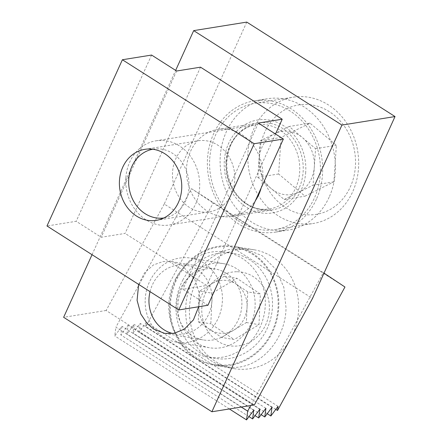 <?xml version="1.0" encoding="UTF-8"?>
<svg xmlns="http://www.w3.org/2000/svg" width="442" height="442" viewBox="0 0 442 442"><rect width="100%" height="100%" fill="white"/><g stroke="black" fill="none" stroke-linecap="round" stroke-linejoin="round"><path stroke-width="0.33" stroke-dasharray="2.21 1.66" d="M309.969 123.13L289.162 126.473L315.56 148.661L314.317 166.921A31.968 27.603 80.9 0 1 298.637 192.342A31.968 27.603 80.9 0 1 271.001 188.408A31.968 27.603 80.9 0 1 259.04 159.054L260.283 140.799L281.095 137.456L309.969 123.13L336.368 145.319L333.887 181.839L305.008 196.16L278.609 173.971L281.095 137.456M259.587 152.827A55.416 47.846 80.9 0 1 311.218 104.831A55.416 47.846 80.9 0 1 355.396 166.463A55.416 47.846 80.9 0 1 303.764 214.458A55.416 47.846 80.9 0 1 259.587 152.827M247.968 152.462A63.941 55.206 80.9 0 1 293.101 97.196A63.941 55.206 80.9 0 1 358.517 168.192A63.941 55.206 80.9 0 1 313.384 223.459A63.941 55.206 80.9 0 1 247.968 152.462M209.746 158.601A63.941 55.206 80.9 0 1 254.879 103.334A63.941 55.206 80.9 0 1 320.295 174.336A63.941 55.206 80.9 0 1 275.162 229.597A63.941 55.206 80.9 0 1 209.746 158.601M125.893 177.651A42.625 36.802 80.9 0 1 155.982 140.81A42.625 36.802 80.9 0 1 199.591 188.137A42.625 36.802 80.9 0 1 169.501 224.984A42.625 36.802 80.9 0 1 125.893 177.651M152.766 149.241A34.819 30.062 80.9 0 1 188.949 187.806A34.819 30.062 80.9 0 1 163.811 217.983M289.162 126.473L260.283 140.799M278.609 173.971L257.802 177.314L259.04 159.054A31.968 27.603 80.9 0 1 274.725 133.633A31.968 27.603 80.9 0 1 302.361 137.567A31.968 27.603 80.9 0 1 314.317 166.921L313.074 185.181L333.887 181.839M257.802 177.314L284.2 199.502L305.008 196.16M284.2 199.502L313.074 185.181M315.56 148.661L336.368 145.319M177.64 276.156A60.272 54.465 -80.4 0 0 214.138 365.263A60.272 54.465 -80.4 0 0 270.808 335.517A60.272 54.465 -80.4 0 0 234.315 246.415A60.272 54.465 -80.4 0 0 177.64 276.156M197.441 279.521A60.272 54.465 -80.4 0 0 233.94 368.622A60.272 54.465 -80.4 0 0 290.609 338.881A60.272 54.465 -80.4 0 0 254.117 249.774A60.272 54.465 -80.4 0 0 197.441 279.521M175.844 278.377A53.283 48.145 -80.4 0 0 208.105 357.147A53.283 48.145 -80.4 0 0 258.205 330.854A53.283 48.145 -80.4 0 0 225.945 252.084A53.283 48.145 -80.4 0 0 175.844 278.377M183.043 279.598A53.283 48.145 -80.4 0 0 215.304 358.368A53.283 48.145 -80.4 0 0 265.404 332.075A53.283 48.145 -80.4 0 0 233.144 253.305A53.283 48.145 -80.4 0 0 183.043 279.598M275.791 409.386L145.75 326.527L213.182 203.049L344.953 287.013M241.249 407.049L115.892 327.174L191.519 188.684L323.295 272.648L250.73 405.524M323.295 272.648L324.003 273.117M145.75 326.527L146.285 322.378L139.086 332.03L140.202 323.356L133.009 333.008L134.119 324.334L126.926 333.986L128.042 325.312L120.843 334.959L121.959 326.284L114.765 335.937L115.892 327.174M191.519 188.684L213.182 203.049M229.365 408.955L114.765 335.937M253.736 410.248L121.959 326.284M248.99 416.613L120.843 334.959M259.819 409.275L128.042 325.312M255.073 415.635L126.926 333.986M265.896 408.298L134.119 324.334M261.156 414.657L133.009 333.008M271.979 407.32L140.202 323.356M267.233 413.679L139.086 332.03M278.057 406.342L146.285 322.378M231.459 194.032A35.968 31.056 80.9 0 1 209.364 211.834A35.968 31.056 80.9 0 1 178.684 196.447A35.968 31.056 80.9 0 1 175.861 158.612A35.968 31.056 80.9 0 1 197.955 140.81A35.968 31.056 80.9 0 1 228.636 156.197A35.968 31.056 80.9 0 1 231.459 194.032M200.513 67.173L125.103 233.415L101.212 237.255L76.179 221.298L46.979 225.989M176.623 71.007L101.212 237.255M151.589 55.057L76.179 221.298M207.95 305.262L182.916 289.311L206.801 285.471L125.103 233.415M258.327 123.064L182.916 289.311M275.51 134.014L206.801 285.471M145.208 299.483A42.625 38.52 99.6 0 1 190.938 258.128A42.625 38.52 99.6 0 1 222.392 300.82A42.625 38.52 99.6 0 1 176.667 342.174A42.625 38.52 99.6 0 1 145.208 299.483M177.916 305.035A42.625 38.52 99.6 0 1 223.641 263.681A42.625 38.52 99.6 0 1 255.1 306.372A42.625 38.52 99.6 0 1 209.37 347.727A42.625 38.52 99.6 0 1 177.916 305.035M150.037 291.654A34.819 31.459 99.6 0 1 185.425 265.128A34.819 31.459 99.6 0 1 212.027 300.135A34.819 31.459 99.6 0 1 172.794 333.533M170.352 304.908A59.504 53.769 99.6 0 1 234.183 247.172A59.504 53.769 99.6 0 1 278.101 306.77A59.504 53.769 99.6 0 1 214.265 364.506A59.504 53.769 99.6 0 1 170.352 304.908M231.647 249.095L245.664 249.117L262.239 255.736L275.504 268.951L283.797 287.173L286.04 308.118C285.366 343.285 254.973 372.871 226.392 366.562C202.629 362.948 184.021 336.307 185.8 307.527C186.607 278.703 207.574 252.426 231.647 249.095M221.619 337.434L246.382 322.538L247.067 307.218A26.597 24.034 99.6 0 1 234 329.986A26.597 24.034 99.6 0 1 209.917 329.572A26.597 24.034 99.6 0 1 198.906 306.389L198.22 321.704L221.619 337.434L234.221 339.572L258.984 324.677L260.355 294.046L236.956 278.311L212.193 293.212L210.823 323.842L234.221 339.572M214.265 364.506L226.392 366.562M237.249 271.747A37.299 33.703 99.6 0 1 269.355 309.527A37.299 33.703 99.6 0 1 233.923 346.141A37.299 33.703 99.6 0 1 201.817 308.361A37.299 33.703 99.6 0 1 237.249 271.747M198.22 321.704L210.823 323.842M246.382 322.538L258.984 324.677M247.752 291.902L236.056 284.04A26.597 24.034 99.6 0 1 247.067 307.218L247.752 291.902L260.355 294.046M224.354 276.173L211.972 283.62A26.597 24.034 99.6 0 1 236.056 284.04L224.354 276.173L236.956 278.311M199.591 291.074L198.906 306.389A26.597 24.034 99.6 0 1 211.972 283.62L199.591 291.074L212.193 293.212M226.343 273.283A35.968 32.504 99.6 0 1 239.73 316.251A35.968 32.504 99.6 0 1 203.287 339.942A35.968 32.504 99.6 0 1 192.27 335.682A35.968 32.504 99.6 0 1 178.883 292.709A35.968 32.504 99.6 0 1 215.326 269.018A35.968 32.504 99.6 0 1 226.343 273.283M138.644 284.394L144.545 272.825L153.341 265.007L162.943 261.553L171.695 261.614L182.535 265.846L194.861 279.604L198.917 291.919L198.679 306.754M299.085 188.17A44.078 38.056 80.9 0 1 272.012 209.983A44.078 38.056 80.9 0 1 234.415 191.126A44.078 38.056 80.9 0 1 230.956 144.761A44.078 38.056 80.9 0 1 258.029 122.948A44.078 38.056 80.9 0 1 295.626 141.805A44.078 38.056 80.9 0 1 299.085 188.17M261.15 187.988A44.078 38.056 -99.1 0 0 217.685 129.429A44.078 38.056 -99.1 0 0 190.612 151.241A44.078 38.056 -99.1 0 0 194.071 197.607A44.078 38.056 -99.1 0 0 231.663 216.464A44.078 38.056 -99.1 0 0 255.382 200.707M329.152 197.165A66.499 57.416 80.9 0 1 288.306 230.078A66.499 57.416 80.9 0 1 231.586 201.624A66.499 57.416 80.9 0 1 226.37 131.677A66.499 57.416 80.9 0 1 267.217 98.765A66.499 57.416 80.9 0 1 323.936 127.213A66.499 57.416 80.9 0 1 329.152 197.165M316.411 199.215A66.499 57.416 80.9 0 1 275.565 232.122A66.499 57.416 80.9 0 1 218.845 203.674A66.499 57.416 80.9 0 1 213.63 133.722A66.499 57.416 80.9 0 1 254.476 100.809A66.499 57.416 80.9 0 1 311.196 129.263A66.499 57.416 80.9 0 1 316.411 199.215M246.774 22.1L164.247 204.022L312.5 298.477M92.041 254.702L175.651 70.389M164.247 204.022L106.113 310.483L254.36 404.944M106.113 310.483L63.642 317.306M305.704 172.258A47.062 40.631 80.9 0 1 261.857 213.016A47.062 40.631 80.9 0 1 224.337 160.678A47.062 40.631 80.9 0 1 268.183 119.915A47.062 40.631 80.9 0 1 305.704 172.258M225.961 161.579A42.625 36.802 -99.1 0 0 269.57 208.911A42.625 36.802 -99.1 0 0 299.665 172.065A42.625 36.802 -99.1 0 0 256.051 124.732A42.625 36.802 -99.1 0 0 225.961 161.579M155.982 140.81L256.051 124.732C249.896 125.743 244.376 128.462 239.498 132.876C231.857 140.064 227.542 149.551 226.553 161.33C223.879 188.309 247.597 213.608 269.57 208.911L169.501 224.984M254.879 103.334L293.101 97.196M275.162 229.597L313.384 223.459M233.94 368.622L214.138 365.263M215.304 358.368L208.105 357.147M233.144 253.305L225.945 252.084M254.117 249.774L234.315 246.415M156.275 220.365L209.364 211.834M144.871 149.335L197.955 140.81M190.938 258.128L223.641 263.681M234.183 247.172L245.664 249.117M176.667 342.174L209.37 347.727M164.662 333.384L203.287 339.942M231.663 216.464L272.012 209.983M275.565 232.122L288.306 230.078M254.476 100.809L267.217 98.765M217.685 129.429L258.029 122.948M171.695 261.614L215.326 269.018"/><path stroke-width="0.66" d="M163.811 217.983A34.819 30.062 80.9 0 1 128.749 179.237A34.819 30.062 80.9 0 1 152.766 149.241M324.003 273.117L344.953 287.013L277.526 410.491L275.791 409.386M250.73 405.524L247.669 411.137L241.249 407.049M277.526 410.491L278.057 406.342L270.863 415.994L271.979 407.32L264.78 416.972L265.896 408.298L258.703 417.944L259.819 409.275L252.62 418.922L253.736 410.248L246.542 419.9L247.669 411.137M246.542 419.9L229.365 408.955M252.62 418.922L248.99 416.613M258.703 417.944L255.073 415.635M264.78 416.972L261.156 414.657M270.863 415.994L267.233 413.679M178.369 202.563A35.968 31.056 80.9 0 1 156.275 220.365A35.968 31.056 80.9 0 1 125.594 204.972A35.968 31.056 80.9 0 1 122.777 167.137A35.968 31.056 80.9 0 1 144.871 149.335A35.968 31.056 80.9 0 1 175.551 164.722A35.968 31.056 80.9 0 1 178.369 202.563M282.217 119.23L200.513 67.173L176.623 71.007L151.589 55.057L122.39 59.747L46.979 225.989L178.756 309.952L207.95 305.262L283.366 139.02L258.327 123.064L282.217 119.23L275.51 134.014M122.39 59.747L254.167 143.711L178.756 309.952M254.167 143.711L283.366 139.02M172.794 333.533A34.819 31.459 99.6 0 1 148.982 299.046A34.819 31.459 99.6 0 1 150.037 291.654M198.679 306.754L193.441 319.859L184.419 329.108L174.109 333.323L164.662 333.384L153.816 329.152L147.12 323.5L140.81 314.013L137.081 300.317L138.644 284.394M255.382 200.707A44.078 38.056 -99.1 0 0 258.741 194.651A44.078 38.056 -99.1 0 0 261.15 187.988M395.021 116.555L312.5 298.477L254.36 404.944L211.895 411.762L341.937 125.086L395.021 116.555L246.774 22.1L193.69 30.625L341.937 125.086M211.895 411.762L63.642 317.306L92.041 254.702M175.651 70.389L193.69 30.625"/></g></svg>
